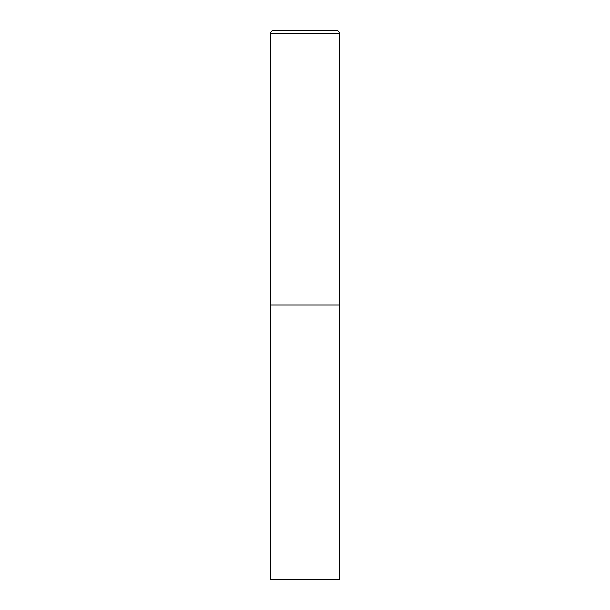<?xml version="1.0" encoding="UTF-8"?>
<svg xmlns="http://www.w3.org/2000/svg" width="610" height="610" viewBox="0 0 610 610"><rect width="100%" height="100%" fill="white"/><g stroke="black" fill="none" stroke-linecap="round" stroke-linejoin="round"><path stroke-width="0.91" d="M273.433 30.5A2.745 2.745 0 0 0 270.688 33.245L270.688 579.5L339.312 579.5L339.312 305L270.688 305L339.312 305L339.312 33.245A2.745 2.745 0 0 0 336.567 30.5L273.433 30.5L336.567 30.5M270.688 33.245L339.312 33.245"/></g></svg>
